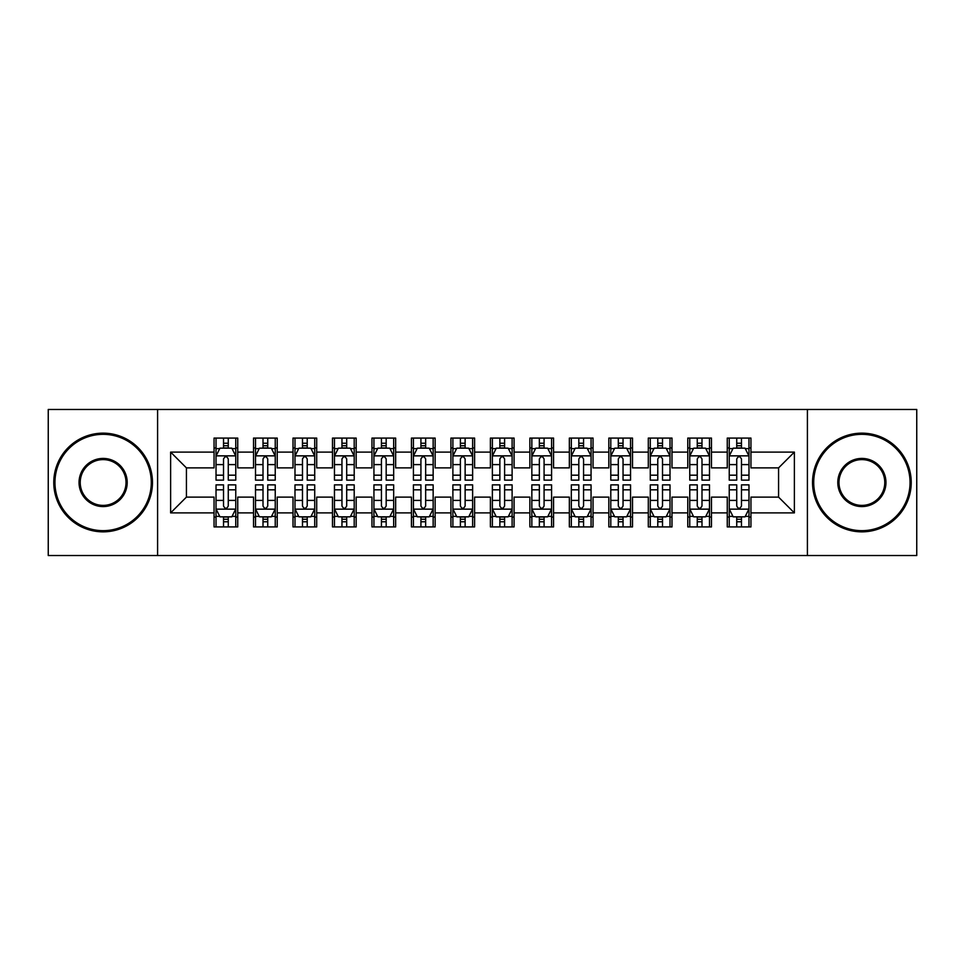 <?xml version="1.0" encoding="UTF-8"?>
<svg xmlns="http://www.w3.org/2000/svg" width="965" height="965" viewBox="0 0 965 965"><rect width="100%" height="100%" fill="white"/><g stroke="black" fill="none" stroke-linecap="round" stroke-linejoin="round"><path stroke-width="1.45" d="M807.403 555.538L916.75 555.538L916.75 409.462L807.403 409.462L807.403 555.538L157.597 555.538L157.597 409.462L48.25 409.462L48.25 555.538L157.597 555.538M807.403 409.462L157.597 409.462M170.624 512.898L170.624 452.103L214.049 452.103L214.049 467.892L186.426 467.892L186.426 497.108L170.624 512.898L214.049 512.898L214.049 526.914L237.74 526.914L237.74 512.898L253.53 512.898L253.53 526.914L277.22 526.914L277.22 512.898L293.01 512.898L293.01 526.914L316.701 526.914L316.701 512.898L332.491 512.898L332.491 526.914L356.169 526.914L356.169 512.898L371.959 512.898L371.959 526.914L395.65 526.914L395.65 512.898L411.44 512.898L411.44 526.914L435.131 526.914L435.131 512.898L450.92 512.898L450.92 526.914L474.599 526.914L474.599 512.898L490.401 512.898L490.401 526.914L514.08 526.914L514.08 512.898L529.869 512.898L529.869 526.914L553.56 526.914L553.56 512.898L569.35 512.898L569.35 526.914L593.041 526.914L593.041 512.898L608.831 512.898L608.831 526.914L632.509 526.914L632.509 512.898L648.299 512.898L648.299 526.914L671.99 526.914L671.99 512.898L687.78 512.898L687.78 526.914L711.47 526.914L711.47 512.898L727.26 512.898L727.26 526.914L750.951 526.914L750.951 497.108L778.574 497.108L778.574 467.892L750.951 467.892L750.951 452.103L794.376 452.103L794.376 512.898L750.951 512.898M750.951 452.103L750.951 438.086L727.26 438.086L727.26 452.103L711.47 452.103L711.47 438.086L687.78 438.086L687.78 452.103L671.99 452.103L671.99 438.086L648.299 438.086L648.299 452.103L632.509 452.103L632.509 438.086L608.831 438.086L608.831 452.103L593.041 452.103L593.041 438.086L569.35 438.086L569.35 452.103L553.56 452.103L553.56 438.086L529.869 438.086L529.869 452.103L514.08 452.103L514.08 438.086L490.401 438.086L490.401 452.103L474.599 452.103L474.599 438.086L450.92 438.086L450.92 452.103L435.131 452.103L435.131 438.086L411.44 438.086L411.44 452.103L395.65 452.103L395.65 438.086L371.959 438.086L371.959 452.103L356.169 452.103L356.169 438.086L332.491 438.086L332.491 452.103L316.701 452.103L316.701 438.086L293.01 438.086L293.01 452.103L277.22 452.103L277.22 438.086L253.53 438.086L253.53 452.103L237.74 452.103L237.74 438.086L214.049 438.086L214.049 452.103M711.47 512.898L711.47 497.108L727.26 497.108L727.26 512.898M794.376 452.103L778.574 467.892M671.99 512.898L671.99 497.108L687.78 497.108L687.78 512.898M727.26 452.103L727.26 467.892L711.47 467.892L711.47 452.103M632.509 512.898L632.509 497.108L648.299 497.108L648.299 512.898M687.78 452.103L687.78 467.892L671.99 467.892L671.99 452.103M593.041 512.898L593.041 497.108L608.831 497.108L608.831 512.898M648.299 452.103L648.299 467.892L632.509 467.892L632.509 452.103M553.56 512.898L553.56 497.108L569.35 497.108L569.35 512.898M608.831 452.103L608.831 467.892L593.041 467.892L593.041 452.103M514.08 512.898L514.08 497.108L529.869 497.108L529.869 512.898M569.35 452.103L569.35 467.892L553.56 467.892L553.56 452.103M474.599 512.898L474.599 497.108L490.401 497.108L490.401 512.898M529.869 452.103L529.869 467.892L514.08 467.892L514.08 452.103M435.131 512.898L435.131 497.108L450.92 497.108L450.92 512.898M490.401 452.103L490.401 467.892L474.599 467.892L474.599 452.103M395.65 512.898L395.65 497.108L411.44 497.108L411.44 512.898M450.92 452.103L450.92 467.892L435.131 467.892L435.131 452.103M356.169 512.898L356.169 497.108L371.959 497.108L371.959 512.898M411.44 452.103L411.44 467.892L395.65 467.892L395.65 452.103M316.701 512.898L316.701 497.108L332.491 497.108L332.491 512.898M371.959 452.103L371.959 467.892L356.169 467.892L356.169 452.103M277.22 512.898L277.22 497.108L293.01 497.108L293.01 512.898M332.491 452.103L332.491 467.892L316.701 467.892L316.701 452.103M237.74 512.898L237.74 497.108L253.53 497.108L253.53 512.898M293.01 452.103L293.01 467.892L277.22 467.892L277.22 452.103M186.426 497.108L214.049 497.108L214.049 512.898M253.53 452.103L253.53 467.892L237.74 467.892L237.74 452.103M727.26 447.953L729.238 447.953M748.973 447.953L750.951 447.953M687.78 447.953L689.758 447.953M709.492 447.953L711.47 447.953M648.299 447.953L650.277 447.953M670.012 447.953L671.99 447.953M608.831 447.953L610.797 447.953M630.543 447.953L632.509 447.953M569.35 447.953L571.328 447.953M591.062 447.953L593.041 447.953M529.869 447.953L531.848 447.953M551.582 447.953L553.56 447.953M490.401 447.953L492.367 447.953M512.113 447.953L514.08 447.953M450.92 447.953L452.887 447.953M472.633 447.953L474.599 447.953M411.44 447.953L413.418 447.953M433.152 447.953L435.131 447.953M371.959 447.953L373.938 447.953M393.672 447.953L395.65 447.953M332.491 447.953L334.457 447.953M354.203 447.953L356.169 447.953M293.01 447.953L294.988 447.953M314.723 447.953L316.701 447.953M253.53 447.953L255.508 447.953M275.242 447.953L277.22 447.953M214.049 447.953L216.027 447.953M235.762 447.953L237.74 447.953M214.049 517.047L216.027 517.047M235.762 517.047L237.74 517.047M253.53 517.047L255.508 517.047M275.242 517.047L277.22 517.047M293.01 517.047L294.988 517.047M314.723 517.047L316.701 517.047M332.491 517.047L334.457 517.047M354.203 517.047L356.169 517.047M371.959 517.047L373.938 517.047M393.672 517.047L395.65 517.047M411.44 517.047L413.418 517.047M433.152 517.047L435.131 517.047M450.92 517.047L452.887 517.047M472.633 517.047L474.599 517.047M490.401 517.047L492.367 517.047M512.113 517.047L514.08 517.047M529.869 517.047L531.848 517.047M551.582 517.047L553.56 517.047M569.35 517.047L571.328 517.047M591.062 517.047L593.041 517.047M608.831 517.047L610.797 517.047M630.543 517.047L632.509 517.047M648.299 517.047L650.277 517.047M670.012 517.047L671.99 517.047M687.78 517.047L689.758 517.047M709.492 517.047L711.47 517.047M727.26 517.047L729.238 517.047M748.973 517.047L750.951 517.047M170.624 452.103L186.426 467.892M778.574 497.108L794.376 512.898M228.271 443.225L223.53 443.225M235.762 475.178L228.271 475.178L228.271 480.136L235.762 480.136L235.762 456.047L231.817 448.158L219.972 448.158L216.027 456.047L216.027 480.136L223.53 480.136L223.53 475.178L216.027 475.178M216.027 456.047L216.027 438.086M235.762 456.047L235.762 438.086M223.53 448.158L223.53 438.086M228.271 438.086L228.271 448.158M228.271 475.178L228.271 459.014C226.691 455.975 225.11 455.975 223.53 459.014L223.53 475.178M228.271 447.953L223.53 447.953M223.53 521.775L228.271 521.775M216.027 489.822L223.53 489.822L223.53 484.864L216.027 484.864L216.027 508.953L219.972 516.842L231.817 516.842L235.762 508.953L235.762 484.864L228.271 484.864L228.271 489.822L235.762 489.822M235.762 508.953L235.762 526.914M216.027 508.953L216.027 526.914M228.271 516.842L228.271 526.914M223.53 526.914L223.53 516.842M223.53 489.822L223.53 505.986C225.11 509.025 226.691 509.025 228.271 505.986L228.271 489.822M223.53 517.047L228.271 517.047M267.739 443.225L263.011 443.225M275.242 475.178L267.739 475.178L267.739 480.136L275.242 480.136L275.242 456.047L271.298 448.158L259.452 448.158L255.508 456.047L255.508 480.136L263.011 480.136L263.011 475.178L255.508 475.178M255.508 456.047L255.508 438.086M275.242 456.047L275.242 438.086M263.011 448.158L263.011 438.086M267.739 438.086L267.739 448.158M267.739 475.178L267.739 459.014C266.171 455.975 264.591 455.975 263.011 459.014L263.011 475.178M267.739 447.953L263.011 447.953M307.22 443.225L302.479 443.225M314.723 475.178L307.22 475.178L307.22 480.136L314.723 480.136L314.723 456.047L310.778 448.158L298.933 448.158L294.988 456.047L294.988 480.136L302.479 480.136L302.479 475.178L294.988 475.178M294.988 456.047L294.988 438.086M314.723 456.047L314.723 438.086M302.479 448.158L302.479 438.086M307.22 438.086L307.22 448.158M307.22 475.178L307.22 459.014C305.64 455.975 304.059 455.975 302.479 459.014L302.479 475.178M307.22 447.953L302.479 447.953M263.011 521.775L267.739 521.775M255.508 489.822L263.011 489.822L263.011 484.864L255.508 484.864L255.508 508.953L259.452 516.842L271.298 516.842L275.242 508.953L275.242 484.864L267.739 484.864L267.739 489.822L275.242 489.822M275.242 508.953L275.242 526.914M255.508 508.953L255.508 526.914M267.739 516.842L267.739 526.914M263.011 526.914L263.011 516.842M263.011 489.822L263.011 505.986C264.579 509.025 266.159 509.025 267.739 505.986L267.739 489.822M263.011 517.047L267.739 517.047M302.479 521.775L307.22 521.775M294.988 489.822L302.479 489.822L302.479 484.864L294.988 484.864L294.988 508.953L298.933 516.842L310.778 516.842L314.723 508.953L314.723 484.864L307.22 484.864L307.22 489.822L314.723 489.822M314.723 508.953L314.723 526.914M294.988 508.953L294.988 526.914M307.22 516.842L307.22 526.914M302.479 526.914L302.479 516.842M302.479 489.822L302.479 505.986C304.059 509.025 305.64 509.025 307.22 505.986L307.22 489.822M302.479 517.047L307.22 517.047M103.122 530.666A48.166 48.166 0 0 0 151.288 482.5A48.166 48.166 0 0 0 103.122 434.334A48.166 48.166 0 0 0 54.957 482.5A48.166 48.166 0 0 0 103.122 530.666M103.122 433.152A49.348 49.348 0 0 1 152.47 482.5A49.348 49.348 0 0 1 103.122 531.848A49.348 49.348 0 0 1 53.775 482.5A49.348 49.348 0 0 1 103.122 433.152M103.122 506.577A24.077 24.077 0 0 1 79.046 482.5A24.077 24.077 0 0 1 103.122 458.423A24.077 24.077 0 0 1 127.199 482.5A24.077 24.077 0 0 1 103.122 506.577M103.122 459.605A22.895 22.895 0 0 0 80.228 482.5A22.895 22.895 0 0 0 103.122 505.395A22.895 22.895 0 0 0 126.017 482.5A22.895 22.895 0 0 0 103.122 459.605M861.878 530.666A48.166 48.166 0 0 0 910.043 482.5A48.166 48.166 0 0 0 861.878 434.334A48.166 48.166 0 0 0 813.712 482.5A48.166 48.166 0 0 0 861.878 530.666M861.878 433.152A49.348 49.348 0 0 1 911.225 482.5A49.348 49.348 0 0 1 861.878 531.848A49.348 49.348 0 0 1 812.53 482.5A49.348 49.348 0 0 1 861.878 433.152M861.878 506.577A24.077 24.077 0 0 1 837.801 482.5A24.077 24.077 0 0 1 861.878 458.423A24.077 24.077 0 0 1 885.954 482.5A24.077 24.077 0 0 1 861.878 506.577M861.878 459.605A22.895 22.895 0 0 0 838.983 482.5A22.895 22.895 0 0 0 861.878 505.395A22.895 22.895 0 0 0 884.772 482.5A22.895 22.895 0 0 0 861.878 459.605M346.7 443.225L341.96 443.225M354.203 475.178L346.7 475.178L346.7 480.136L354.203 480.136L354.203 456.047L350.247 448.158L338.413 448.158L334.457 456.047L334.457 480.136L341.96 480.136L341.96 475.178L334.457 475.178M334.457 456.047L334.457 438.086M354.203 456.047L354.203 438.086M341.96 448.158L341.96 438.086M346.7 438.086L346.7 448.158M346.7 475.178L346.7 459.014C345.12 455.975 343.54 455.975 341.96 459.014L341.96 475.178M346.7 447.953L341.96 447.953M386.181 443.225L381.44 443.225M393.672 475.178L386.181 475.178L386.181 480.136L393.672 480.136L393.672 456.047L389.727 448.158L377.882 448.158L373.938 456.047L373.938 480.136L381.44 480.136L381.44 475.178L373.938 475.178M373.938 456.047L373.938 438.086M393.672 456.047L393.672 438.086M381.44 448.158L381.44 438.086M386.181 438.086L386.181 448.158M386.181 475.178L386.181 459.014C384.601 455.975 383.021 455.975 381.44 459.014L381.44 475.178M386.181 447.953L381.44 447.953M341.96 521.775L346.7 521.775M334.457 489.822L341.96 489.822L341.96 484.864L334.457 484.864L334.457 508.953L338.413 516.842L350.247 516.842L354.203 508.953L354.203 484.864L346.7 484.864L346.7 489.822L354.203 489.822M354.203 508.953L354.203 526.914M334.457 508.953L334.457 526.914M346.7 516.842L346.7 526.914M341.96 526.914L341.96 516.842M341.96 489.822L341.96 505.986C343.54 509.025 345.12 509.025 346.7 505.986L346.7 489.822M341.96 517.047L346.7 517.047M381.44 521.775L386.181 521.775M373.938 489.822L381.44 489.822L381.44 484.864L373.938 484.864L373.938 508.953L377.882 516.842L389.727 516.842L393.672 508.953L393.672 484.864L386.181 484.864L386.181 489.822L393.672 489.822M393.672 508.953L393.672 526.914M373.938 508.953L373.938 526.914M386.181 516.842L386.181 526.914M381.44 526.914L381.44 516.842M381.44 489.822L381.44 505.986C383.021 509.025 384.589 509.025 386.181 505.986L386.181 489.822M381.44 517.047L386.181 517.047M425.649 443.225L420.921 443.225M433.152 475.178L425.649 475.178L425.649 480.136L433.152 480.136L433.152 456.047L429.208 448.158L417.363 448.158L413.418 456.047L413.418 480.136L420.921 480.136L420.921 475.178L413.418 475.178M413.418 456.047L413.418 438.086M433.152 456.047L433.152 438.086M420.921 448.158L420.921 438.086M425.649 438.086L425.649 448.158M425.649 475.178L425.649 459.014C424.081 455.975 422.501 455.975 420.921 459.014L420.921 475.178M425.649 447.953L420.921 447.953M420.921 521.775L425.649 521.775M413.418 489.822L420.921 489.822L420.921 484.864L413.418 484.864L413.418 508.953L417.363 516.842L429.208 516.842L433.152 508.953L433.152 484.864L425.649 484.864L425.649 489.822L433.152 489.822M433.152 508.953L433.152 526.914M413.418 508.953L413.418 526.914M425.649 516.842L425.649 526.914M420.921 526.914L420.921 516.842M420.921 489.822L420.921 505.986C422.489 509.025 424.069 509.025 425.649 505.986L425.649 489.822M420.921 517.047L425.649 517.047M465.13 443.225L460.389 443.225M472.633 475.178L465.13 475.178L465.13 480.136L472.633 480.136L472.633 456.047L468.688 448.158L456.843 448.158L452.887 456.047L452.887 480.136L460.389 480.136L460.389 475.178L452.887 475.178M452.887 456.047L452.887 438.086M472.633 456.047L472.633 438.086M460.389 448.158L460.389 438.086M465.13 438.086L465.13 448.158M465.13 475.178L465.13 459.014C463.55 455.975 461.97 455.975 460.389 459.014L460.389 475.178M465.13 447.953L460.389 447.953M460.389 521.775L465.13 521.775M452.887 489.822L460.389 489.822L460.389 484.864L452.887 484.864L452.887 508.953L456.843 516.842L468.688 516.842L472.633 508.953L472.633 484.864L465.13 484.864L465.13 489.822L472.633 489.822M472.633 508.953L472.633 526.914M452.887 508.953L452.887 526.914M465.13 516.842L465.13 526.914M460.389 526.914L460.389 516.842M460.389 489.822L460.389 505.986C461.97 509.025 463.55 509.025 465.13 505.986L465.13 489.822M460.389 517.047L465.13 517.047M504.611 443.225L499.87 443.225M512.113 475.178L504.611 475.178L504.611 480.136L512.113 480.136L512.113 456.047L508.157 448.158L496.312 448.158L492.367 456.047L492.367 480.136L499.87 480.136L499.87 475.178L492.367 475.178M492.367 456.047L492.367 438.086M512.113 456.047L512.113 438.086M499.87 448.158L499.87 438.086M504.611 438.086L504.611 448.158M504.611 475.178L504.611 459.014C503.03 455.975 501.45 455.975 499.87 459.014L499.87 475.178M504.611 447.953L499.87 447.953M499.87 521.775L504.611 521.775M492.367 489.822L499.87 489.822L499.87 484.864L492.367 484.864L492.367 508.953L496.312 516.842L508.157 516.842L512.113 508.953L512.113 484.864L504.611 484.864L504.611 489.822L512.113 489.822M512.113 508.953L512.113 526.914M492.367 508.953L492.367 526.914M504.611 516.842L504.611 526.914M499.87 526.914L499.87 516.842M499.87 489.822L499.87 505.986C501.45 509.025 503.03 509.025 504.611 505.986L504.611 489.822M499.87 517.047L504.611 517.047M544.079 443.225L539.351 443.225M551.582 475.178L544.079 475.178L544.079 480.136L551.582 480.136L551.582 456.047L547.638 448.158L535.792 448.158L531.848 456.047L531.848 480.136L539.351 480.136L539.351 475.178L531.848 475.178M531.848 456.047L531.848 438.086M551.582 456.047L551.582 438.086M539.351 448.158L539.351 438.086M544.079 438.086L544.079 448.158M544.079 475.178L544.079 459.014C542.511 455.975 540.931 455.975 539.351 459.014L539.351 475.178M544.079 447.953L539.351 447.953M539.351 521.775L544.079 521.775M531.848 489.822L539.351 489.822L539.351 484.864L531.848 484.864L531.848 508.953L535.792 516.842L547.638 516.842L551.582 508.953L551.582 484.864L544.079 484.864L544.079 489.822L551.582 489.822M551.582 508.953L551.582 526.914M531.848 508.953L531.848 526.914M544.079 516.842L544.079 526.914M539.351 526.914L539.351 516.842M539.351 489.822L539.351 505.986C540.919 509.025 542.499 509.025 544.079 505.986L544.079 489.822M539.351 517.047L544.079 517.047M583.56 443.225L578.819 443.225M591.062 475.178L583.56 475.178L583.56 480.136L591.062 480.136L591.062 456.047L587.118 448.158L575.273 448.158L571.328 456.047L571.328 480.136L578.819 480.136L578.819 475.178L571.328 475.178M571.328 456.047L571.328 438.086M591.062 456.047L591.062 438.086M578.819 448.158L578.819 438.086M583.56 438.086L583.56 448.158M583.56 475.178L583.56 459.014C581.979 455.975 580.411 455.975 578.819 459.014L578.819 475.178M583.56 447.953L578.819 447.953M578.819 521.775L583.56 521.775M571.328 489.822L578.819 489.822L578.819 484.864L571.328 484.864L571.328 508.953L575.273 516.842L587.118 516.842L591.062 508.953L591.062 484.864L583.56 484.864L583.56 489.822L591.062 489.822M591.062 508.953L591.062 526.914M571.328 508.953L571.328 526.914M583.56 516.842L583.56 526.914M578.819 526.914L578.819 516.842M578.819 489.822L578.819 505.986C580.399 509.025 581.979 509.025 583.56 505.986L583.56 489.822M578.819 517.047L583.56 517.047M623.04 443.225L618.3 443.225M630.543 475.178L623.04 475.178L623.04 480.136L630.543 480.136L630.543 456.047L626.587 448.158L614.753 448.158L610.797 456.047L610.797 480.136L618.3 480.136L618.3 475.178L610.797 475.178M610.797 456.047L610.797 438.086M630.543 456.047L630.543 438.086M618.3 448.158L618.3 438.086M623.04 438.086L623.04 448.158M623.04 475.178L623.04 459.014C621.46 455.975 619.88 455.975 618.3 459.014L618.3 475.178M623.04 447.953L618.3 447.953M618.3 521.775L623.04 521.775M610.797 489.822L618.3 489.822L618.3 484.864L610.797 484.864L610.797 508.953L614.753 516.842L626.587 516.842L630.543 508.953L630.543 484.864L623.04 484.864L623.04 489.822L630.543 489.822M630.543 508.953L630.543 526.914M610.797 508.953L610.797 526.914M623.04 516.842L623.04 526.914M618.3 526.914L618.3 516.842M618.3 489.822L618.3 505.986C619.88 509.025 621.46 509.025 623.04 505.986L623.04 489.822M618.3 517.047L623.04 517.047M662.521 443.225L657.78 443.225M670.012 475.178L662.521 475.178L662.521 480.136L670.012 480.136L670.012 456.047L666.067 448.158L654.222 448.158L650.277 456.047L650.277 480.136L657.78 480.136L657.78 475.178L650.277 475.178M650.277 456.047L650.277 438.086M670.012 456.047L670.012 438.086M657.78 448.158L657.78 438.086M662.521 438.086L662.521 448.158M662.521 475.178L662.521 459.014C660.941 455.975 659.36 455.975 657.78 459.014L657.78 475.178M662.521 447.953L657.78 447.953M657.78 521.775L662.521 521.775M650.277 489.822L657.78 489.822L657.78 484.864L650.277 484.864L650.277 508.953L654.222 516.842L666.067 516.842L670.012 508.953L670.012 484.864L662.521 484.864L662.521 489.822L670.012 489.822M670.012 508.953L670.012 526.914M650.277 508.953L650.277 526.914M662.521 516.842L662.521 526.914M657.78 526.914L657.78 516.842M657.78 489.822L657.78 505.986C659.36 509.025 660.941 509.025 662.521 505.986L662.521 489.822M657.78 517.047L662.521 517.047M701.989 443.225L697.261 443.225M709.492 475.178L701.989 475.178L701.989 480.136L709.492 480.136L709.492 456.047L705.548 448.158L693.702 448.158L689.758 456.047L689.758 480.136L697.261 480.136L697.261 475.178L689.758 475.178M689.758 456.047L689.758 438.086M709.492 456.047L709.492 438.086M697.261 448.158L697.261 438.086M701.989 438.086L701.989 448.158M701.989 475.178L701.989 459.014C700.421 455.975 698.841 455.975 697.261 459.014L697.261 475.178M701.989 447.953L697.261 447.953M697.261 521.775L701.989 521.775M689.758 489.822L697.261 489.822L697.261 484.864L689.758 484.864L689.758 508.953L693.702 516.842L705.548 516.842L709.492 508.953L709.492 484.864L701.989 484.864L701.989 489.822L709.492 489.822M709.492 508.953L709.492 526.914M689.758 508.953L689.758 526.914M701.989 516.842L701.989 526.914M697.261 526.914L697.261 516.842M697.261 489.822L697.261 505.986C698.829 509.025 700.409 509.025 701.989 505.986L701.989 489.822M697.261 517.047L701.989 517.047M741.47 443.225L736.729 443.225M748.973 475.178L741.47 475.178L741.47 480.136L748.973 480.136L748.973 456.047L745.028 448.158L733.183 448.158L729.238 456.047L729.238 480.136L736.729 480.136L736.729 475.178L729.238 475.178M729.238 456.047L729.238 438.086M748.973 456.047L748.973 438.086M736.729 448.158L736.729 438.086M741.47 438.086L741.47 448.158M741.47 475.178L741.47 459.014C739.89 455.975 738.309 455.975 736.729 459.014L736.729 475.178M741.47 447.953L736.729 447.953M736.729 521.775L741.47 521.775M729.238 489.822L736.729 489.822L736.729 484.864L729.238 484.864L729.238 508.953L733.183 516.842L745.028 516.842L748.973 508.953L748.973 484.864L741.47 484.864L741.47 489.822L748.973 489.822M748.973 508.953L748.973 526.914M729.238 508.953L729.238 526.914M741.47 516.842L741.47 526.914M736.729 526.914L736.729 516.842M736.729 489.822L736.729 505.986C738.309 509.025 739.89 509.025 741.47 505.986L741.47 489.822M736.729 517.047L741.47 517.047M235.665 455.854L216.124 455.854M216.027 448.629L219.743 448.629M232.058 448.629L235.762 448.629M223.53 464.599L216.027 464.599M235.762 464.599L228.271 464.599M228.271 445.733L223.53 445.733M216.124 509.146L235.665 509.146M235.762 516.371L232.058 516.371M219.743 516.371L216.027 516.371M228.271 500.401L235.762 500.401M216.027 500.401L223.53 500.401M223.53 519.267L228.271 519.267M275.146 455.854L255.604 455.854M255.508 448.629L259.211 448.629M271.539 448.629L275.242 448.629M263.011 464.599L255.508 464.599M275.242 464.599L267.739 464.599M267.739 445.733L263.011 445.733M314.626 455.854L295.085 455.854M294.988 448.629L298.692 448.629M311.007 448.629L314.723 448.629M302.479 464.599L294.988 464.599M314.723 464.599L307.22 464.599M307.22 445.733L302.479 445.733M255.604 509.146L275.146 509.146M275.242 516.371L271.539 516.371M259.211 516.371L255.508 516.371M267.739 500.401L275.242 500.401M255.508 500.401L263.011 500.401M263.011 519.267L267.739 519.267M295.085 509.146L314.626 509.146M314.723 516.371L311.007 516.371M298.692 516.371L294.988 516.371M307.22 500.401L314.723 500.401M294.988 500.401L302.479 500.401M302.479 519.267L307.22 519.267M354.095 455.854L334.553 455.854M334.457 448.629L338.172 448.629M350.488 448.629L354.203 448.629M341.96 464.599L334.457 464.599M354.203 464.599L346.7 464.599M346.7 445.733L341.96 445.733M393.575 455.854L374.034 455.854M373.938 448.629L377.653 448.629M389.969 448.629L393.672 448.629M381.44 464.599L373.938 464.599M393.672 464.599L386.181 464.599M386.181 445.733L381.44 445.733M334.553 509.146L354.095 509.146M354.203 516.371L350.488 516.371M338.172 516.371L334.457 516.371M346.7 500.401L354.203 500.401M334.457 500.401L341.96 500.401M341.96 519.267L346.7 519.267M374.034 509.146L393.575 509.146M393.672 516.371L389.969 516.371M377.653 516.371L373.938 516.371M386.181 500.401L393.672 500.401M373.938 500.401L381.44 500.401M381.44 519.267L386.181 519.267M433.056 455.854L413.515 455.854M413.418 448.629L417.121 448.629M429.437 448.629L433.152 448.629M420.921 464.599L413.418 464.599M433.152 464.599L425.649 464.599M425.649 445.733L420.921 445.733M413.515 509.146L433.056 509.146M433.152 516.371L429.437 516.371M417.121 516.371L413.418 516.371M425.649 500.401L433.152 500.401M413.418 500.401L420.921 500.401M420.921 519.267L425.649 519.267M472.536 455.854L452.995 455.854M452.887 448.629L456.602 448.629M468.918 448.629L472.633 448.629M460.389 464.599L452.887 464.599M472.633 464.599L465.13 464.599M465.13 445.733L460.389 445.733M452.995 509.146L472.536 509.146M472.633 516.371L468.918 516.371M456.602 516.371L452.887 516.371M465.13 500.401L472.633 500.401M452.887 500.401L460.389 500.401M460.389 519.267L465.13 519.267M512.005 455.854L492.464 455.854M492.367 448.629L496.082 448.629M508.398 448.629L512.113 448.629M499.87 464.599L492.367 464.599M512.113 464.599L504.611 464.599M504.611 445.733L499.87 445.733M492.464 509.146L512.005 509.146M512.113 516.371L508.398 516.371M496.082 516.371L492.367 516.371M504.611 500.401L512.113 500.401M492.367 500.401L499.87 500.401M499.87 519.267L504.611 519.267M551.485 455.854L531.944 455.854M531.848 448.629L535.563 448.629M547.879 448.629L551.582 448.629M539.351 464.599L531.848 464.599M551.582 464.599L544.079 464.599M544.079 445.733L539.351 445.733M531.944 509.146L551.485 509.146M551.582 516.371L547.879 516.371M535.563 516.371L531.848 516.371M544.079 500.401L551.582 500.401M531.848 500.401L539.351 500.401M539.351 519.267L544.079 519.267M590.966 455.854L571.425 455.854M571.328 448.629L575.031 448.629M587.347 448.629L591.062 448.629M578.819 464.599L571.328 464.599M591.062 464.599L583.56 464.599M583.56 445.733L578.819 445.733M571.425 509.146L590.966 509.146M591.062 516.371L587.347 516.371M575.031 516.371L571.328 516.371M583.56 500.401L591.062 500.401M571.328 500.401L578.819 500.401M578.819 519.267L583.56 519.267M630.447 455.854L610.905 455.854M610.797 448.629L614.512 448.629M626.828 448.629L630.543 448.629M618.3 464.599L610.797 464.599M630.543 464.599L623.04 464.599M623.04 445.733L618.3 445.733M610.905 509.146L630.447 509.146M630.543 516.371L626.828 516.371M614.512 516.371L610.797 516.371M623.04 500.401L630.543 500.401M610.797 500.401L618.3 500.401M618.3 519.267L623.04 519.267M669.915 455.854L650.374 455.854M650.277 448.629L653.993 448.629M666.308 448.629L670.012 448.629M657.78 464.599L650.277 464.599M670.012 464.599L662.521 464.599M662.521 445.733L657.78 445.733M650.374 509.146L669.915 509.146M670.012 516.371L666.308 516.371M653.993 516.371L650.277 516.371M662.521 500.401L670.012 500.401M650.277 500.401L657.78 500.401M657.78 519.267L662.521 519.267M709.396 455.854L689.854 455.854M689.758 448.629L693.461 448.629M705.789 448.629L709.492 448.629M697.261 464.599L689.758 464.599M709.492 464.599L701.989 464.599M701.989 445.733L697.261 445.733M689.854 509.146L709.396 509.146M709.492 516.371L705.789 516.371M693.461 516.371L689.758 516.371M701.989 500.401L709.492 500.401M689.758 500.401L697.261 500.401M697.261 519.267L701.989 519.267M748.876 455.854L729.335 455.854M729.238 448.629L732.942 448.629M745.257 448.629L748.973 448.629M736.729 464.599L729.238 464.599M748.973 464.599L741.47 464.599M741.47 445.733L736.729 445.733M729.335 509.146L748.876 509.146M748.973 516.371L745.257 516.371M732.942 516.371L729.238 516.371M741.47 500.401L748.973 500.401M729.238 500.401L736.729 500.401M736.729 519.267L741.47 519.267"/></g></svg>

